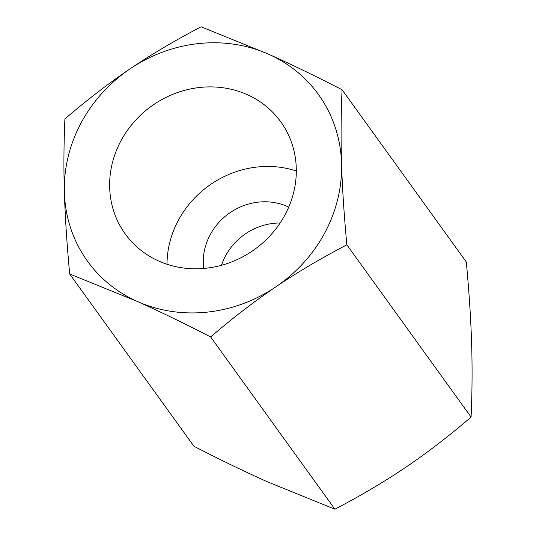 <?xml version="1.0" encoding="UTF-8"?>
<svg xmlns="http://www.w3.org/2000/svg" width="536" height="536" viewBox="0 0 536 536"><rect width="100%" height="100%" fill="white"/><g stroke="black" fill="none" stroke-linecap="round" stroke-linejoin="round"><path stroke-width="0.8" d="M280.127 222.983A58.638 53.989 -35.8 0 0 225.381 256.154A58.638 53.989 -35.8 0 0 221.455 265.3M203.68 268.449A58.638 53.989 144.2 0 1 210.079 234.942A58.638 53.989 144.2 0 1 288.723 207.11M296.308 170.984A95.87 88.266 -35.8 0 0 178.16 220.685A95.87 88.266 -35.8 0 0 167.011 264.248M120.781 141.136A95.87 88.266 144.2 0 1 280.73 121.759A95.87 88.266 144.2 0 1 285.159 214.547A95.87 88.266 144.2 0 1 125.216 233.93A95.87 88.266 144.2 0 1 120.781 141.136M69.673 273.983C66.866 243.532 65.104 216.343 64.387 192.424A142.409 131.112 -35.8 0 0 137.256 301.433A142.409 131.112 -35.8 0 0 275.839 286.854C254.781 301.058 233.053 317.748 210.641 336.943C183.466 322.967 159.004 311.128 137.256 301.433L69.673 273.983L193.925 446.247C221.1 460.216 245.562 472.055 267.317 481.75L334.893 509.2C361.217 495.432 384.882 481.422 405.899 467.171C426.951 452.974 448.686 436.277 471.09 417.088C472.196 392.057 472.37 367.555 471.613 343.576C470.896 319.657 469.134 292.468 466.327 262.017L342.075 89.753C340.97 114.784 340.796 139.286 341.553 163.266C342.27 187.185 344.032 214.373 346.846 244.825C320.521 258.593 296.85 272.603 275.839 286.854A142.409 131.112 -35.8 0 0 341.553 163.266A142.409 131.112 -35.8 0 0 268.683 54.25C290.438 63.945 314.9 75.784 342.075 89.753M64.91 118.912C87.314 99.723 109.049 83.026 130.101 68.829C151.119 54.578 174.783 40.569 201.107 26.8L268.683 54.25A142.409 131.112 -35.8 0 0 130.101 68.829A142.409 131.112 -35.8 0 0 64.387 192.424C63.63 168.445 63.804 143.943 64.91 118.912M210.641 336.943L334.893 509.2M346.846 244.825L471.09 417.088"/></g></svg>
